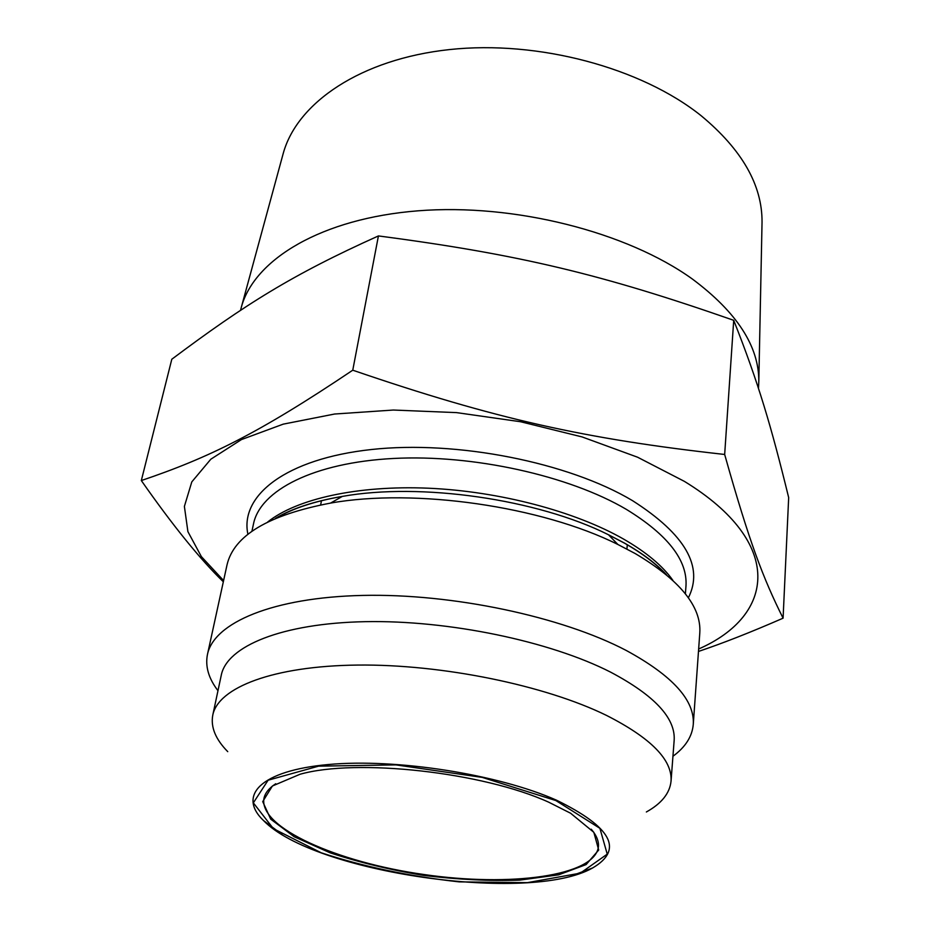 <?xml version="1.0" encoding="UTF-8"?>
<svg xmlns="http://www.w3.org/2000/svg" width="930" height="930" viewBox="0 0 930 930"><rect width="100%" height="100%" fill="white"/><g stroke="black" fill="none" stroke-linecap="round" stroke-linejoin="round"><path stroke-width="1.4" d="M240.533 310.341L241.451 306.819C254.611 259.179 321.641 218.399 418 210.819C514.197 203.182 626.948 231.942 692.362 279.023C736.886 312.248 759.031 346.367 758.81 381.37L758.496 388.507M282.697 155.38L283.301 153.171C297.263 102.707 360.666 59.09 449.562 49.569C538.319 39.99 641.258 67.762 701.185 115.75C742 149.649 762.286 185.117 762.042 222.165L761.996 224.456M788.675 497.585C771.017 425.638 758.764 383.741 733.712 320.315C602.524 274.513 520.068 254.529 378.429 235.929C292.218 274.71 244.997 304.435 171.806 359.236L141.325 480.554C208.843 457.676 258.087 433.775 352.761 370.198C495.423 419.058 585.365 438.983 724.668 454.468C749.417 542.457 763.146 578.227 783.083 618.183L788.675 497.585M223.328 581.773C200.159 559.325 172.829 525.59 141.325 480.554M783.083 618.183C750.952 632.202 722.75 643.281 698.477 651.442M275.733 783.746C268.91 788.198 264.969 793.139 263.922 798.591C258.993 827.781 337.334 862.273 423.696 874.479C510 887.162 594.886 876.188 598.409 846.788C598.943 841.266 596.56 835.407 591.271 829.211M548.665 802.172L570.625 813.25L593.828 832.315L598.699 850.02L586.109 864.586L558.605 874.839L519.707 880.117C489.424 881.129 457.386 879.548 423.569 875.386C389.961 869.841 358.771 862.296 330.011 852.775L294.182 836.733L270.7 819.144L262.725 801.614L272.397 786.001L300.041 774.26C356.516 758.229 482.612 772.109 548.665 802.172M698.651 649C774.841 615.625 785.071 542.922 684.341 481.345L637.608 457.223L582.122 436.937L520.661 421.755L456.549 412.618L393.367 410.037L334.602 414.024L283.22 424.15L241.475 439.565L210.808 459.222L191.801 481.891L184.384 506.408L187.906 531.646L201.38 556.628L223.595 580.553M672.948 756.264C685.41 747.127 692.187 736.525 693.269 724.458L699.79 633.016C701.546 606.674 680.028 580.192 635.26 553.582L617.88 544.48C541.295 506.246 414.861 488.029 330.592 503.084C268.352 514.953 233.825 535.552 227.025 564.882L207.46 654.453C205.088 666.333 208.599 678.423 217.969 690.699M646.362 811.983C661.567 803.52 669.798 793.255 671.042 781.188C672.495 759.938 650.954 738.002 606.418 715.368C544.933 685.247 442.122 664.125 357.736 665.066C273.199 665.95 218.178 687.526 212.772 715.147C210.552 727.074 215.551 739.245 227.745 751.649M671.042 781.188L674.157 740.408C675.692 718.169 654.499 695.408 610.615 672.146C550.025 641.212 448.644 620.008 365.234 621.67C281.674 623.286 226.99 646.245 221.282 675.145L212.772 715.147M693.269 724.458C694.884 700.348 672.541 675.68 626.25 650.465C561.685 616.578 452.585 593.375 362.7 595.421C272.63 597.409 213.842 622.844 207.46 654.453M724.668 454.468L733.712 320.315M352.761 370.198L378.429 235.929M688.374 597.804C703.94 566.765 685.34 534.39 632.598 500.7C568.567 462.373 456.804 440.111 371.442 449.516C285.812 458.769 239.58 495.597 247.915 534.332M251.914 531.321L253.506 523.857C260.226 490.389 313.584 462.617 393.448 458.467C473.172 454.27 569.172 475.637 626.413 509.408C667.88 534.843 687.735 560.43 685.968 586.167L685.387 593.782M672.867 580.343C662.788 565.986 646.338 552.222 623.53 539.051C575.089 511.372 499.503 491.319 428.381 488.204C357.248 485.169 296.507 498.968 267.724 521.963M276.431 517.975C293.09 508.292 315.049 501.107 342.31 496.411C420.72 482.321 537.284 499.119 608.522 534.773L624.704 543.271C641.874 553.106 655.522 563.371 665.636 574.066M571.078 875.967L592.561 867.992C623.809 849.788 611.754 827.165 556.396 800.137C497.922 774.225 396.25 758.264 328.488 764.518C260.354 770.61 237.348 795.627 263.55 820.586L281.895 834.303M555.884 800.567L599.897 828.316L607.244 854.147L580.308 873.154L527.391 882.651L459.153 881.873C409.595 876.397 363.618 866.702 321.21 852.787L273.408 828.677L253.332 802.846L268.107 780.212L318.56 766.157L395.959 764.89L482.263 777.399L555.884 800.567M283.301 153.171L241.451 306.819M762.042 222.165L758.81 381.37M275.501 518.37C291.764 508.559 314.038 501.247 342.31 496.411L330.592 503.084M666.415 574.705C656.499 563.882 642.549 553.362 624.565 543.132L608.522 534.773L617.88 544.48M263.55 820.586C313.875 872.805 529.507 903.879 592.561 867.992M321.478 500.631L320.652 504.897M627.32 544.701L626.913 549.025"/></g></svg>
